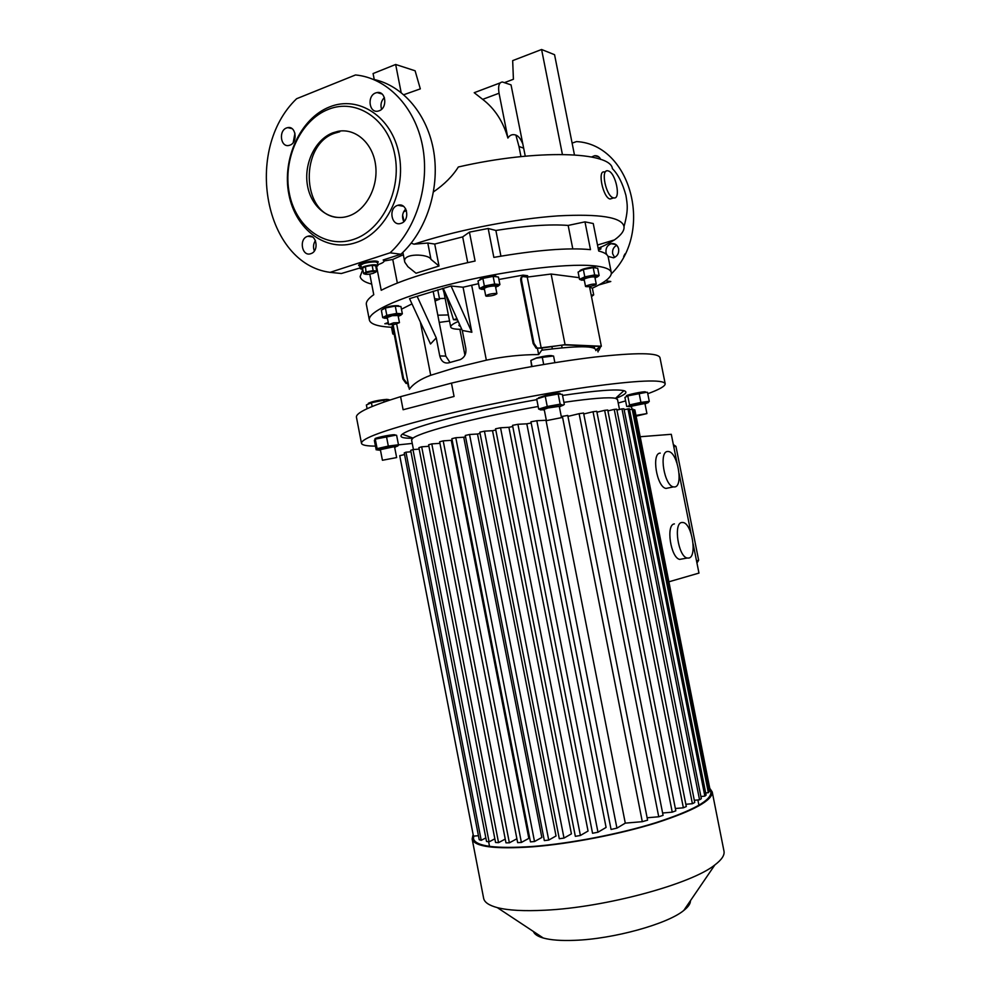 <?xml version="1.0" encoding="UTF-8"?>
<svg xmlns="http://www.w3.org/2000/svg" width="990" height="990" viewBox="0 0 990 990"><rect width="100%" height="100%" fill="white"/><g stroke="black" fill="none" stroke-linecap="round" stroke-linejoin="round"><path stroke-width="1.49" d="M359.457 264.429L359.716 265.79L363.342 263.6C370.706 261.657 375.396 261.323 377.4 262.61L375.742 261.88C367.736 262.028 362.389 263.328 359.716 265.79L361.424 266.52M362.724 269.478L360.286 268.711L363.899 266.533C371.275 264.59 375.965 264.256 377.957 265.518L375.977 267.09M373.416 273.29C368.862 274.478 366.003 274.675 364.852 273.896L367.08 272.609C371.498 271.446 374.356 271.223 375.656 271.941L373.416 273.29M365.991 272.052L365.471 266.595L365.991 272.052L363.677 273.587L362.501 268.339L364.964 266.768M365.236 274.218L363.528 273.611M376.707 271.05L375.693 265.778L376.707 271.05L373.156 270.654L372.129 265.37L373.156 270.654M375.42 272.386L376.769 271.161L375.656 271.941M372.574 270.703L366.498 271.879M371.547 265.419L365.471 266.595M375.693 265.778L372.129 265.37M521.384 842.453L517.646 842.626L439.647 441.788L443.198 440.859L521.384 842.453L528.821 838.369L451.267 440.327L452.158 440.104M412.248 443.433L398.45 444.857M375.457 446.106C366.671 446.106 362.006 445.166 361.474 443.31C361.3 438.558 384.046 430.242 429.697 418.337C475.707 406.618 539.191 394.045 587.429 387.102C637.127 380.296 663.04 379.17 665.181 383.724C665.342 386.088 659.538 389.417 647.757 393.735M403.116 409.736L454.064 396.458L451.465 383.118L400.579 396.656L403.116 409.736M361.474 443.31L356.437 417.186C355.781 412.818 370.495 405.974 400.579 396.656M413.436 449.547L411.58 439.944L412.966 438.075C418.201 434.523 433.694 429.487 459.422 422.978C483.801 416.951 510.048 411.456 538.164 406.494M412.706 438.261C402.274 438.397 398.809 437.036 402.311 434.164C407.793 430.192 424.623 424.599 452.801 417.384C478.69 410.9 506.694 404.984 536.815 399.651M473.74 836.105L473.468 838.728C475.745 846.401 495.718 848.962 533.387 846.413C570.587 843.468 619.517 834.001 655.726 822.727C693 810.575 711.402 800.378 710.894 792.149L709.397 789.55M472.935 835.3L472.156 839.025L483.64 898.314C484.407 902.286 488.961 905.38 497.302 907.62C508.229 910.416 524.143 911.283 545.044 910.206C605.187 907.484 691.342 884.058 714.854 864.938C721.735 859.716 724.779 855.125 723.987 851.152L712.218 791.926L710.09 788.77M472.156 839.025C474.445 846.772 494.629 849.37 532.694 846.809C570.302 843.827 619.814 834.248 656.432 822.838C694.139 810.55 712.738 800.242 712.218 791.926M533.412 931.491C534.414 934.238 537.706 936.416 543.275 938.013C550.749 940.092 561.231 940.859 574.732 940.327C613.429 939.027 667.569 923.992 683.781 910.454C688.322 906.865 690.55 903.61 690.451 900.677M667.631 451.489L668.696 451.551C677.791 452.776 683.508 486.449 674.685 486.956L673.423 486.894C664.253 485.657 658.672 451.366 667.631 451.489M660.231 453.111C651.21 453.012 656.754 487.216 665.985 488.429L668.708 487.872M681.764 522.485L683.211 522.522C692.047 523.871 697.294 556.714 688.854 558.051L687.209 558.038C678.286 556.652 673.2 523.203 681.764 522.485M674.4 523.896L674.314 523.92C665.688 524.65 670.737 558.026 679.734 559.387L682.444 558.892M391.483 327.269C377.883 326.527 370.507 324.126 369.381 320.092C367.154 311.528 403.734 295.255 458.494 282.237C513.154 269.193 574.014 262.523 598.084 266.31C606.313 267.572 610.719 269.676 611.3 272.621C611.771 276.94 605.459 282.125 592.366 288.189M572.802 248.874L568.161 225.435L584.979 221.859L593.245 223.53L598.702 251.015C604.531 252.475 607.699 254.504 608.219 257.103L611.3 272.621M614.604 257.437L612.649 253.762C612.167 249.888 613.528 247.054 616.745 245.26M607.984 256.361L613.565 257.821C617.401 256.311 619.084 253.329 618.639 248.886C617.475 244.876 615 243.156 611.201 243.701C607.303 245.174 605.571 248.156 606.029 252.66L606.672 254.554M600.695 159.44C599.433 156.767 597.416 155.517 594.656 155.702L591.612 156.952M574.435 154.824L554.561 54.698L541.592 49.5L512.672 60.625L513.414 79.262L504.504 82.628M562.394 154.391L541.592 49.5M353.492 239.444C325.116 249.121 295.614 227.168 289.29 193.161C282.558 159.303 300.267 120.297 328.309 109.383C356.239 97.948 388.043 118.874 394.8 154.663C401.977 190.29 381.967 230.311 353.492 239.444M355.843 242.624C326.193 252.673 295.441 229.742 288.857 194.312C281.841 159.019 300.279 118.367 329.559 106.932C358.714 94.966 391.966 116.783 399.019 154.155C406.519 191.367 385.58 233.145 355.843 242.624M348.938 215.931C366.164 210.14 378.526 186.887 375.581 165.033C372.846 143.129 355.46 127.821 337.936 131.348L332.85 132.809C315.167 139.479 303.608 163.845 307.469 185.476C311.095 207.182 329.361 221.649 347.317 216.439L348.938 215.931M337.936 131.348L339.743 131.781L334.657 133.229C299.846 144.602 301.232 212.702 336.142 217.33M397.559 205.388L397.893 205.289C407.274 202.108 410.516 220.634 401.049 223.332L400.888 223.381C391.471 226.747 388.043 208.209 397.559 205.388M307.482 236.375L307.754 236.288C316.478 233.269 319.634 251.163 310.823 253.663L310.687 253.712C301.938 256.868 298.646 238.974 307.482 236.375M375.668 92.936L377.066 92.553C385.914 90.684 387.857 107.947 379.145 110.793L377.908 111.14C369.022 113.169 366.894 95.894 375.668 92.936M286.593 127.945L287.731 127.623C296.022 125.681 298.101 142.498 289.909 145.159L288.907 145.456C280.591 147.522 278.363 130.705 286.593 127.945M377.475 262.981L378.279 261.942L376.447 261.137C371.361 260.358 357.798 263.674 358.64 265.481L359.791 266.174M358.838 264.936L359.605 265.196M608.169 170.899C615.743 172.384 621.374 199.955 613.689 197.889L613.54 197.864C606.016 196.725 600.175 168.746 607.909 170.837L608.169 170.899M605.732 171.542L604.358 172C597.255 169.711 602.96 197.691 610.001 198.99L612.612 198.235M586.377 285.801C590.981 284.229 594.285 283.709 596.277 284.254L595.423 284.947C590.82 286.518 587.528 287.026 585.548 286.481L586.377 285.801M585.548 286.481L584.137 279.366L584.966 278.673C589.57 277.076 592.861 276.569 594.866 277.138L596.277 284.254M388.488 399.576L386.706 399.366C378.452 400.108 372.339 401.42 368.367 403.276M367.104 408.697L366.374 404.972L371.411 402.744L387.189 399.502L390.134 399.948M394.527 324.448L388.662 324.646L393.587 322.839L399.453 322.641L394.527 324.448M399.453 322.641L398.067 315.513L392.201 315.674L387.288 317.505L388.662 324.646M398.265 316.515L400.764 314.931C400.344 313.323 384.343 316.28 384.553 317.926L387.474 318.508M402.348 313.793L396.705 313.409L386.818 315.327L382.697 317.617L381.36 310.216L385.395 307.989L395.282 306.071L400.938 306.504L402.348 313.793L400.517 315.464M398.599 305.749C393.24 305.427 388.092 306.368 383.142 308.583M461.773 329.311C454.88 329.373 451.193 328.618 450.71 327.022C450.5 325.586 452.999 323.742 458.234 321.49M450.71 327.022L444.015 292.694L444.498 291.097M495.668 287.385L498.242 285.665C496.324 284.811 492.079 285.244 485.484 286.939L481.474 288.956L484.494 289.587M497.945 286.271L499.913 284.588L494.641 284.006L484.37 285.999L482.873 278.376L493.144 276.383L498.428 277.002L499.913 284.588M495.891 276.086C493.082 275.666 489.011 276.185 483.664 277.646L480.026 279.205M595.064 278.128L597.539 276.495L593.864 276.198C587.169 277.101 583.023 278.326 581.427 279.848L584.335 280.368M597.329 277.002L599.136 275.542L594.656 274.935L593.196 267.609L597.7 268.265L599.136 275.542M595.324 267.325L592.094 267.263C586.501 267.944 582.454 269.045 579.954 270.542M591.476 296.567L592.218 295.787L591.265 295.49M592.07 296.171L593.691 294.884L592.354 288.115L589.632 287.273M394.107 333.803L392.782 333.952L394.23 334.447M392.782 333.952L391.471 327.183L392.597 326.032M388.253 322.517L384.838 323.755L388.476 323.68M396.668 323.965L409.34 389.243C413.486 383.662 420.601 378.997 430.712 375.272L455.078 367.76L486.35 360.174C503.576 356.487 521.025 354.618 538.671 354.568L537.422 348.257L536.135 348.195L533.14 343.53L520.851 281.123C520.455 278.376 520.913 276.94 522.25 276.816M552.655 355.917C551.009 355.076 545.676 355.732 536.63 357.873L531.246 360.249M532.038 366.498L530.85 360.471L536.407 358.12L553.286 356.004M382.425 460.263L380.37 449.658L393.302 446.886L394.589 446.973L396.644 457.566L382.425 460.263L396.644 457.566M394.701 447.554L396.668 446.243C389.355 446.923 382.994 448.173 377.586 449.992L380.482 450.24M397.485 446.119L398.463 444.77L388.315 446.082L377.116 448.631L376.188 449.831L374.356 440.401L375.272 439.127L395.988 435.13M395.381 434.981L394.441 434.734C389.961 434.573 372.116 438.483 375.396 438.892L375.198 439.053M636.112 416.159L646.928 413.585L644.923 403.487L631.397 406.222L631.966 409.08M646.928 413.585L635.964 415.416M645.022 404.007L647.46 402.782C645.393 402.435 630.259 405.516 628.737 406.593L631.496 406.754M647.794 402.905L649.279 401.358L640.914 402.386L629.566 404.922L628.18 406.445L626.707 406.42L624.925 397.436L627.771 395.864L646.977 392.213M645.542 391.879L645.282 391.817C642.955 391.372 626.014 394.973 626.361 395.851M546.406 420.639L544.191 409.34L548.076 407.967L559.276 406.346L561.503 417.644L546.406 420.639L561.503 417.644M559.412 407.001L562.097 405.541L548.225 407.608L541.27 409.674L544.314 409.996M562.444 405.628L563.892 404.774M538.671 409.068L536.691 398.97L545.255 396.309L558.174 394.02L562.345 394.404L564.325 404.464L562.605 405.133L560.179 404.168L547.247 406.482L538.671 409.068L540.998 410.009M560.031 393.389C558.199 393.005 553.46 393.636 545.799 395.295L538.585 397.77M486.56 296.233L485.743 295.911C487.649 294.463 491.114 293.622 496.114 293.399L496.906 293.721C495 295.169 491.547 295.998 486.56 296.233M485.743 295.911L484.283 288.498C486.189 287.013 489.654 286.172 494.654 285.974L495.458 286.308L496.906 293.721M560.179 404.168L558.174 394.02M547.247 406.482L545.255 396.309M629.566 404.922L627.771 395.864M640.914 402.386L639.107 393.302M649.279 401.358L647.485 392.325M388.315 446.082L386.471 436.553M377.116 448.631L375.272 439.127M398.463 444.77L396.619 435.291M467.713 262.597L462.677 236.895L469.433 232.13L488.181 228.492L493.849 257.388C536.122 250.062 568.334 247.488 590.486 249.641L584.979 221.859M376.658 266.78L381.212 290.28C401.742 279.824 433.038 270.072 475.101 261.026L469.433 232.13M554.87 362.662L553.571 356.041M543.696 364.481L542.297 357.415M531.667 366.56L530.85 360.471M451.465 383.118C498.18 372.005 554.041 361.882 594.854 357.056C636.496 352.452 658.202 352.65 659.971 357.637L665.181 383.724M598.034 351.933L597.762 350.547M594.606 348.356L594.173 346.178M593.332 347.861L592.998 346.116M595.931 349.767L600.41 346.45L564.424 344.879L537.422 348.257M538.671 354.568L541.703 350.225C578.37 345.51 596.425 345.634 595.832 350.621M542.285 350.151L541.889 348.183M527.868 277.014L527.608 275.703L523.029 275.133L498.911 279.465M523.314 276.618L523.029 275.133M478.541 283.672L463.06 287.224L471.871 332.256L462.293 330.45L465.857 348.69C466.414 353.789 464.582 357.415 460.362 359.58L448.594 362.872C444.139 363.615 441.206 361.3 439.77 355.942L445.797 356.103L449.98 362.476M463.06 287.224L451.056 285.999L409.551 298.646L430.514 344L436.243 337.887L439.77 355.942M445.797 356.103L433.137 291.196M445.116 298.386L439.461 298.559M448.359 314.944L437.815 315.204M435.043 300.997L439.572 299.178L434.61 298.745M437.741 289.798L439.572 299.178M590.238 287.31L589.619 287.211M401.457 309.214L411.964 303.881M417.137 296.332L436.243 337.887M551.913 346.723L552.333 348.864M369.381 320.092L366.374 304.549C365.842 301.789 368.305 298.51 373.762 294.698L369.777 274.119M464.929 355.224L459.867 329.311M581.625 346.748L581.402 345.621M443.272 288.375L462.293 330.45M451.056 285.999L471.871 332.256M593.691 294.884L591.191 295.119M594.656 274.935L584.793 276.853L583.345 269.528L593.196 267.609M584.793 276.853L579.534 279.353L578.098 272.077L583.345 269.528M579.534 279.353L581.86 280.244M533.14 343.53L533.944 343.32L521.656 280.888L520.851 281.123M533.944 343.32L537.125 347.997L536.32 348.22M595.931 350.237L601.326 346.24L565.067 344.656L541.233 348.158L537.125 347.997M541.233 348.158L527.237 277.089L523.054 276.581C521.718 276.693 521.247 278.128 521.656 280.888M598.715 350.584L600.645 346.748M601.326 346.24L589.483 286.518M579.2 277.67L551.121 274.032L527.237 277.089M565.067 344.656L551.121 274.032M494.641 284.006L493.144 276.383M484.37 285.999L479.494 288.548L478.009 280.974L482.873 278.376M479.494 288.548L481.969 289.414M460.598 326.712L458.914 325.487L459.471 324.213M457.553 319.968L453.494 319.708L445.29 292.83M453.494 319.708L456.972 318.693M396.705 313.409L395.282 306.071M386.818 315.327L385.395 307.989M382.697 317.617L384.962 318.322M372.141 406.494L371.411 402.744M384.071 401.989L383.749 400.331M523.685 148.178L518.97 146.471L515.889 135.085C512.523 133.984 509.862 134.974 507.895 138.068L499.047 93.233C497.921 85.994 499.059 82.257 502.475 82.022L511.038 84.88L525.257 156.173M515.889 135.085C518.413 136.026 520.653 138.823 522.609 143.476M500.16 82.9L474.21 92.701L482.675 99.359C494.753 108.603 503.155 121.498 507.895 138.068M377.277 262.016L377.895 261.509M373.255 79.311C403.017 85.35 427.928 114.791 433.868 152.336C439.832 189.87 426.121 231.252 400.913 254.232L390.072 252.821L330.128 272.349L341.364 273.512L360.125 267.919M377.809 264.726C382.091 263.291 384.207 262.004 384.17 260.865L383.142 259.986L400.913 254.232M390.072 252.821C416.419 228.715 430.106 184.536 422.47 145.604C414.884 106.648 386.979 77.876 355.509 74.955L296.604 98.728C242.958 150.146 264.664 263.934 330.128 272.349M572.109 143.117L576.551 141.582C631.014 144.491 654.291 231.722 611.325 273.871M605.546 280.826L610.793 281.507L598.9 284.934M402.633 215.189L404.118 221.352M439.016 266.013L434.721 244.047L427.791 243.033L430.972 259.355C428.88 253.774 401.779 252.697 404.786 262.164L407.905 266.681L416.035 273.24L439.016 266.013L430.972 259.355M401.136 92.478L395.666 64.474L415.107 70.785L420.317 88.877L403.833 94.706M374.245 79.522L373.082 73.545L395.666 64.474M293.226 142.523L294.946 133.204M381.558 109.284C380.247 104.754 381.187 100.844 384.392 97.565M314.362 250.94C312.939 247.253 313.298 243.788 315.439 240.545M403.809 221.649C401.668 216.946 402.311 212.702 405.739 208.94M598.591 158.734L599.903 158.029M624.987 253.91L623.675 256.46M384.17 260.964L392.758 259.454L397.349 283.029M488.181 228.492L495.879 230.46L500.928 256.15M568.161 225.435C550.192 224.025 526.098 225.695 495.879 230.46M598.455 249.789L600.782 249.084L601.054 246.906M427.791 243.033L414.006 244.184L420.775 242.018C461.773 229.173 516.755 218.691 557.964 215.882C600.039 213.692 622.054 217.268 624.009 226.586C624.529 230.534 621.336 234.977 614.456 239.902C607.786 243.998 602.341 246.745 598.133 248.156M598.319 249.133L600.782 249.084M462.677 236.895L434.721 244.047M403.338 254.715L392.758 259.454M371.708 284.093C364.815 282.373 360.954 279.861 360.125 276.581L362.748 269.627M414.006 244.184L411.196 243.156M624.009 226.586C628.712 209.286 627.264 204.2 625.94 195.438C622.648 183.348 618.131 174.413 612.402 168.647C610.781 151.73 537.335 148.809 458.333 166.988C452.64 176.121 444.374 184.4 433.533 191.85M403.611 211.848L406.432 210.548M640.196 436.739L671.294 434.301L677.049 463.122M679.115 473.517L691.057 533.449M693.136 543.869L698.965 573.086L669.017 581.761M696.948 563.001L698.655 560.266L675.947 446.391L673.336 444.535M696.515 560.835L698.655 560.266M673.757 446.601L675.947 446.391M627.945 408.759L704.855 796.133L706.105 795.081L629.405 408.796L624.133 409.662M632.164 409.031L708.37 792.693L709.063 791.703L633.08 409.192L629.578 409.65M634.553 409.724L710.003 789.5L634.887 410.009L633.241 410.033M694.745 802.494L616.758 409.192L614.233 409.39L692.406 803.694L694.745 802.494M686.293 806.541L607.736 410.009L604.643 410.343L683.372 807.803L686.293 806.541M675.824 810.822L596.76 411.271L593.035 411.741L672.247 812.159L675.824 810.822M663.077 815.352L583.568 413.04L579.113 413.684L658.734 816.775L663.077 815.352M562.37 416.295L642.3 821.675L647.596 820.166L567.753 415.429L561.293 416.567M399.737 455.697L473.443 836.129L399.737 455.697L404.551 454.534M469.545 434.499L465.288 435.476L544.327 840.584L548.72 840.089L469.545 434.499L477.502 434.004L556.034 835.968L548.72 840.089M484.444 431.17L479.828 432.185L559.288 838.74L564.003 838.085L484.444 431.17L492.525 430.7L571.416 833.852L564.003 838.085M500.532 427.767L495.557 428.806L575.339 836.327L580.388 835.486L500.532 427.767L508.897 427.309L588.048 831.043L580.388 835.486M517.918 424.289L512.535 425.341L592.552 833.271L597.972 832.219L517.918 424.289L526.804 423.819L606.09 827.442L597.972 832.219M536.815 420.725L530.949 421.802L611.065 829.459L616.931 828.135L536.815 420.725L545.985 420.267L625.284 823.135L616.931 828.135M509.367 842.824L431.801 443.891L428.621 444.782L505.977 842.837L509.367 842.824L516.891 838.765M498.552 842.651L421.678 446.799L418.906 447.653L495.557 842.478L498.552 842.651L505.246 839.074M489.085 841.846L412.979 449.571L410.677 450.376L486.536 841.475L489.085 841.846L494.851 838.815M404.242 452.925L479.21 839.706L481.214 840.324L405.962 452.183L404.242 452.925M481.214 840.324L485.843 837.911M405.962 452.183L410.949 451.811M412.979 449.571L419.191 449.114M421.678 446.799L428.905 446.292M431.801 443.891L439.944 443.334M443.198 440.859L451.267 440.327M478.43 835.709L473.443 836.129M455.796 437.729L463.753 437.221L541.839 837.466L534.513 841.537L455.796 437.729L451.886 438.681L530.442 841.871L534.513 841.537M625.284 823.135L642.3 821.675M647.126 817.777L658.734 816.775M567.938 416.394L579.113 413.684M662.607 813.013L672.247 812.159M583.754 413.981L593.035 411.741M675.366 808.521L683.372 807.803M596.945 412.186L604.643 410.343M685.847 804.288L692.406 803.694M607.909 410.912L614.233 409.39M710.003 789.5L708.642 789.624M708.37 792.693L705.684 792.953M704.855 796.133L700.895 796.505M699.546 799.796L621.98 408.87L623.96 408.796L701.328 798.67L699.546 799.796L694.312 800.279M621.98 408.87L616.931 410.083M463.753 437.221L465.535 436.788M477.502 434.004L480.076 433.422M492.525 430.7L495.792 430.007M508.897 427.309L512.771 426.529M526.804 423.819L531.185 423.002M563.904 402.336C591.822 398.314 609.023 396.978 615.52 398.327L617.525 399.539L619.493 409.476M562.543 395.443C596.017 390.518 616.473 388.934 623.923 390.679C628.242 392.015 625.544 394.589 615.842 398.413M625.618 400.9L618.218 403.029M403.623 378.885L406.964 383.241L406.036 383.427L402.893 379.083L403.623 378.885L393.104 324.695M408.177 383.241L406.964 383.241M408.214 383.427L406.234 383.439M449.534 321.007L439.226 322.418M407.744 383.439L408.4 386.83M392.362 324.807L402.893 379.083M486.35 360.174L471.661 285.194M430.712 375.272L420.342 321.985M562.122 347.824L561.615 345.3M499.047 93.233L482.675 99.359M518.97 146.471L520.963 156.606M377.128 261.249L377.957 265.518M360.286 268.711L359.716 265.79M364.852 273.896L363.677 273.587M489.518 846.363L488.639 841.785M412.966 438.075L402.311 434.164M543.275 938.013L497.302 907.62M611.201 243.701L615.879 244.542M594.656 155.702L598.826 156.915M403.45 206.291L397.893 205.289M312.394 236.919L307.754 236.288M382.029 93.988L377.066 92.553M291.976 128.613L287.731 127.623M613.689 197.889L610.149 199.015M400.764 314.931L402.324 313.805M384.553 317.926L383.266 317.592M498.242 285.665L499.517 284.724M597.539 276.495L598.542 275.752M394.181 334.175L393.278 333.939M377.586 449.992L376.893 449.794M647.522 402.782L649.205 401.482M541.27 409.674L539.166 409.08M397.299 446.267L398.339 445.475M592.218 295.787L593.171 295.07M581.427 279.848L579.645 279.415M536.939 347.973L536.135 348.195M481.474 288.956L479.804 288.536M444.015 292.681L442.666 288.313M383.947 259.726L384.17 260.865M614.456 239.902L597.514 245.037M404.786 262.164L402.881 252.376M687.209 558.038L679.734 559.387M673.423 486.894L665.985 488.429M683.781 910.454L714.854 864.938M615.52 398.327L623.923 390.679M698.915 805.278L697.863 799.957M406.766 383.229L406.036 383.427"/></g></svg>
